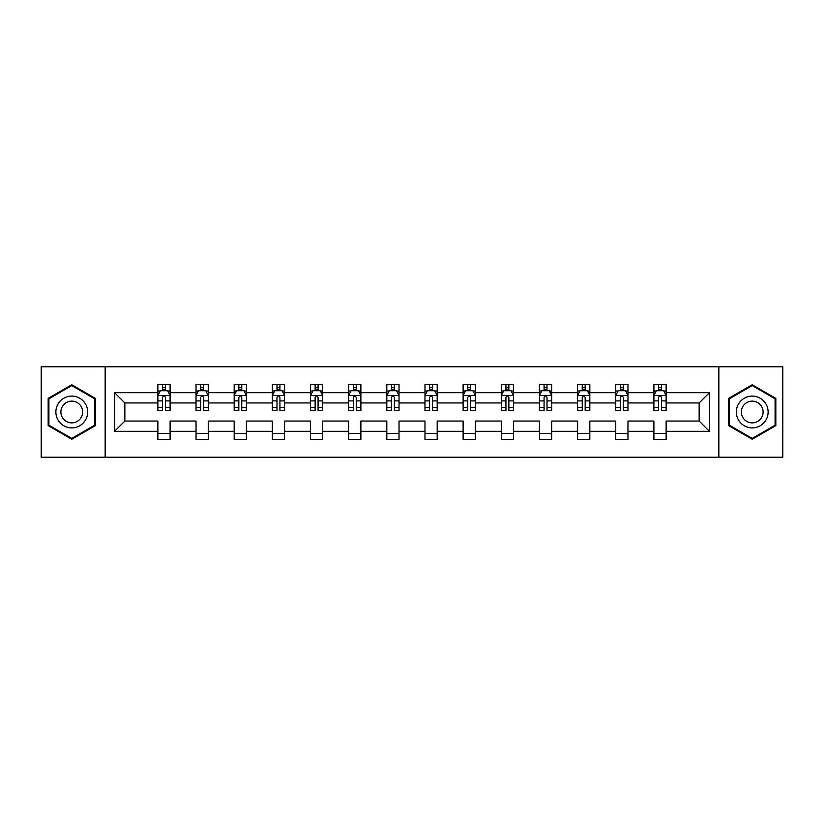 <?xml version="1.0" encoding="UTF-8"?>
<svg xmlns="http://www.w3.org/2000/svg" width="824" height="824" viewBox="0 0 824 824"><rect width="100%" height="100%" fill="white"/><g stroke="black" fill="none" stroke-linecap="round" stroke-linejoin="round"><path stroke-width="1.24" d="M718.837 366.752L41.2 366.752L41.2 457.248L782.8 457.248L782.8 366.752L718.837 366.752L718.837 457.248M666.132 431.323L666.132 421.054L699.154 421.054L709.423 431.323L666.132 431.323L666.132 439.522L653.896 439.522L653.896 431.323L627.97 431.323L627.97 439.522L615.744 439.522L615.744 431.323L589.819 431.323L589.819 439.522L577.593 439.522L577.593 431.323L551.658 431.323L551.658 439.522L539.432 439.522L539.432 431.323L513.507 431.323L513.507 439.522L501.28 439.522L501.28 431.323L475.345 431.323L475.345 439.522L463.119 439.522L463.119 431.323L437.194 431.323L437.194 439.522L424.968 439.522L424.968 431.323L399.032 431.323L399.032 439.522L386.806 439.522L386.806 431.323L360.881 431.323L360.881 439.522L348.655 439.522L348.655 431.323L322.72 431.323L322.72 439.522L310.493 439.522L310.493 431.323L284.568 431.323L284.568 439.522L272.342 439.522L272.342 431.323L246.407 431.323L246.407 439.522L234.181 439.522L234.181 431.323L208.256 431.323L208.256 439.522L196.03 439.522L196.03 431.323L170.105 431.323L170.105 439.522L157.868 439.522L157.868 431.323L114.577 431.323L114.577 392.677L157.868 392.677L157.868 384.478L170.105 384.478L170.105 392.677L196.03 392.677L196.03 384.478L208.256 384.478L208.256 392.677L234.181 392.677L234.181 384.478L246.407 384.478L246.407 392.677L272.342 392.677L272.342 384.478L284.568 384.478L284.568 392.677L310.493 392.677L310.493 384.478L322.72 384.478L322.72 392.677L348.655 392.677L348.655 384.478L360.881 384.478L360.881 392.677L386.806 392.677L386.806 384.478L399.032 384.478L399.032 392.677L424.968 392.677L424.968 384.478L437.194 384.478L437.194 392.677L463.119 392.677L463.119 384.478L475.345 384.478L475.345 392.677L501.28 392.677L501.28 384.478L513.507 384.478L513.507 392.677L539.432 392.677L539.432 384.478L551.658 384.478L551.658 392.677L577.593 392.677L577.593 384.478L589.819 384.478L589.819 392.677L615.744 392.677L615.744 384.478L627.97 384.478L627.97 392.677L653.896 392.677L653.896 384.478L666.132 384.478L666.132 392.677L709.423 392.677L709.423 431.323M105.163 457.248L105.163 366.752M653.896 392.677L653.896 402.946L627.97 402.946L627.97 392.677M627.97 431.323L627.97 421.054L653.896 421.054L653.896 431.323M615.744 392.677L615.744 402.946L589.819 402.946L589.819 392.677M589.819 431.323L589.819 421.054L615.744 421.054L615.744 431.323M577.593 392.677L577.593 402.946L551.658 402.946L551.658 392.677M551.658 431.323L551.658 421.054L577.593 421.054L577.593 431.323M539.432 392.677L539.432 402.946L513.507 402.946L513.507 392.677M513.507 431.323L513.507 421.054L539.432 421.054L539.432 431.323M501.28 392.677L501.28 402.946L475.345 402.946L475.345 392.677M475.345 431.323L475.345 421.054L501.28 421.054L501.28 431.323M463.119 392.677L463.119 402.946L437.194 402.946L437.194 392.677M437.194 431.323L437.194 421.054L463.119 421.054L463.119 431.323M424.968 392.677L424.968 402.946L399.032 402.946L399.032 392.677M399.032 431.323L399.032 421.054L424.968 421.054L424.968 431.323M386.806 392.677L386.806 402.946L360.881 402.946L360.881 392.677M360.881 431.323L360.881 421.054L386.806 421.054L386.806 431.323M348.655 392.677L348.655 402.946L322.72 402.946L322.72 392.677M322.72 431.323L322.72 421.054L348.655 421.054L348.655 431.323M310.493 392.677L310.493 402.946L284.568 402.946L284.568 392.677M284.568 431.323L284.568 421.054L310.493 421.054L310.493 431.323M272.342 392.677L272.342 402.946L246.407 402.946L246.407 392.677M246.407 431.323L246.407 421.054L272.342 421.054L272.342 431.323M234.181 392.677L234.181 402.946L208.256 402.946L208.256 392.677M208.256 431.323L208.256 421.054L234.181 421.054L234.181 431.323M196.03 392.677L196.03 402.946L170.105 402.946L170.105 392.677M170.105 431.323L170.105 421.054L196.03 421.054L196.03 431.323M157.868 392.677L157.868 402.946L124.846 402.946L124.846 421.054L157.868 421.054L157.868 431.323M114.577 392.677L124.846 402.946M699.154 421.054L699.154 402.946L666.132 402.946L666.132 392.677M658.551 390.597L661.487 390.597M620.39 390.597L623.325 390.597M582.238 390.597L585.174 390.597M544.077 390.597L547.012 390.597M505.926 390.597L508.861 390.597M467.764 390.597L470.7 390.597M429.613 390.597L432.548 390.597M391.452 390.597L394.387 390.597M353.3 390.597L356.236 390.597M315.139 390.597L318.074 390.597M276.988 390.597L279.923 390.597M238.826 390.597L241.762 390.597M200.675 390.597L203.61 390.597M162.513 390.597L165.449 390.597M157.868 433.403L170.105 433.403M196.03 433.403L208.256 433.403M234.181 433.403L246.407 433.403M272.342 433.403L284.568 433.403M310.493 433.403L322.72 433.403M348.655 433.403L360.881 433.403M386.806 433.403L399.032 433.403M424.968 433.403L437.194 433.403M463.119 433.403L475.345 433.403M501.28 433.403L513.507 433.403M539.432 433.403L551.658 433.403M577.593 433.403L589.819 433.403M615.744 433.403L627.97 433.403M653.896 433.403L666.132 433.403M124.846 421.054L114.577 431.323M709.423 392.677L699.154 402.946M95.378 398.373L71.77 384.746L48.173 398.373L48.173 425.627L71.77 439.254L95.378 425.627L95.378 398.373M728.622 398.373L728.622 425.627L752.23 439.254L775.827 425.627L775.827 398.373L752.23 384.746L728.622 398.373M165.449 387.661L162.513 387.661M160.165 391.019L157.868 391.019L157.868 384.478L162.513 384.478L162.513 390.72M157.868 407.468L157.868 410.537L162.513 410.537L162.513 407.468L157.868 407.468L157.868 402.946M170.105 402.946L170.105 410.537L165.449 410.537L165.449 397.446C164.47 395.561 163.492 395.561 162.513 397.446L162.513 407.468M167.797 391.019L170.105 391.019L170.105 384.478L165.449 384.478L165.449 390.72M170.105 395.613L167.653 390.72L160.32 390.72L157.868 395.613M203.61 387.661L200.675 387.661M198.327 391.019L196.03 391.019L196.03 384.478L200.675 384.478L200.675 390.72M196.03 407.468L196.03 410.537L200.675 410.537L200.675 407.468L196.03 407.468L196.03 402.946M208.256 402.946L208.256 410.537L203.61 410.537L203.61 397.446C202.632 395.561 201.653 395.561 200.675 397.446L200.675 407.468M205.959 391.019L208.256 391.019L208.256 384.478L203.61 384.478L203.61 390.72M208.256 395.613L205.815 390.72L198.471 390.72L196.03 395.613M241.762 387.661L238.826 387.661M236.478 391.019L234.181 391.019L234.181 384.478L238.826 384.478L238.826 390.72M234.181 407.468L234.181 410.537L238.826 410.537L238.826 407.468L234.181 407.468L234.181 402.946M246.407 402.946L246.407 410.537L241.762 410.537L241.762 397.446C240.783 395.561 239.805 395.561 238.826 397.446L238.826 407.468M244.11 391.019L246.407 391.019L246.407 384.478L241.762 384.478L241.762 390.72M246.407 395.613L243.966 390.72L236.632 390.72L234.181 395.613M58.01 404.048A15.903 15.903 0 0 0 63.829 425.771A15.903 15.903 0 0 0 85.541 419.952A15.903 15.903 0 0 0 79.722 398.229A15.903 15.903 0 0 0 58.01 404.048M62.346 406.562A10.887 10.887 0 0 0 66.332 421.424A10.887 10.887 0 0 0 81.195 417.438A10.887 10.887 0 0 0 77.219 402.576A10.887 10.887 0 0 0 62.346 406.562M94.647 398.795L94.647 425.205L71.77 438.409L48.904 425.205L48.904 398.795L71.77 385.591L94.647 398.795M738.459 404.048A15.903 15.903 0 0 0 744.278 425.771A15.903 15.903 0 0 0 765.99 419.952A15.903 15.903 0 0 0 760.171 398.229A15.903 15.903 0 0 0 738.459 404.048M742.805 406.562A10.887 10.887 0 0 0 746.781 421.424A10.887 10.887 0 0 0 761.654 417.438A10.887 10.887 0 0 0 757.668 402.576A10.887 10.887 0 0 0 742.805 406.562M775.096 398.795L775.096 425.205L752.23 438.409L729.353 425.205L729.353 398.795L752.23 385.591L775.096 398.795M279.923 387.661L276.988 387.661M274.639 391.019L272.342 391.019L272.342 384.478L276.988 384.478L276.988 390.72M272.342 407.468L272.342 410.537L276.988 410.537L276.988 407.468L272.342 407.468L272.342 402.946M284.568 402.946L284.568 410.537L279.923 410.537L279.923 397.446C278.945 395.561 277.966 395.561 276.988 397.446L276.988 407.468M282.272 391.019L284.568 391.019L284.568 384.478L279.923 384.478L279.923 390.72M284.568 395.613L282.127 390.72L274.783 390.72L272.342 395.613M318.074 387.661L315.139 387.661M312.79 391.019L310.493 391.019L310.493 384.478L315.139 384.478L315.139 390.72M310.493 407.468L310.493 410.537L315.139 410.537L315.139 407.468L310.493 407.468L310.493 402.946M322.72 402.946L322.72 410.537L318.074 410.537L318.074 397.446C317.096 395.561 316.117 395.561 315.139 397.446L315.139 407.468M320.423 391.019L322.72 391.019L322.72 384.478L318.074 384.478L318.074 390.72M322.72 395.613L320.279 390.72L312.945 390.72L310.493 395.613M356.236 387.661L353.3 387.661M350.952 391.019L348.655 391.019L348.655 384.478L353.3 384.478L353.3 390.72M348.655 407.468L348.655 410.537L353.3 410.537L353.3 407.468L348.655 407.468L348.655 402.946M360.881 402.946L360.881 410.537L356.236 410.537L356.236 397.446C355.257 395.561 354.279 395.561 353.3 397.446L353.3 407.468M358.584 391.019L360.881 391.019L360.881 384.478L356.236 384.478L356.236 390.72M360.881 395.613L358.43 390.72L351.096 390.72L348.655 395.613M394.387 387.661L391.452 387.661M389.103 391.019L386.806 391.019L386.806 384.478L391.452 384.478L391.452 390.72M386.806 407.468L386.806 410.537L391.452 410.537L391.452 407.468L386.806 407.468L386.806 402.946M399.032 402.946L399.032 410.537L394.387 410.537L394.387 397.446C393.409 395.561 392.43 395.561 391.452 397.446L391.452 407.468M396.735 391.019L399.032 391.019L399.032 384.478L394.387 384.478L394.387 390.72M399.032 395.613L396.591 390.72L389.258 390.72L386.806 395.613M432.548 387.661L429.613 387.661M427.265 391.019L424.968 391.019L424.968 384.478L429.613 384.478L429.613 390.72M424.968 407.468L424.968 410.537L429.613 410.537L429.613 407.468L424.968 407.468L424.968 402.946M437.194 402.946L437.194 410.537L432.548 410.537L432.548 397.446C431.57 395.561 430.591 395.561 429.613 397.446L429.613 407.468M434.897 391.019L437.194 391.019L437.194 384.478L432.548 384.478L432.548 390.72M437.194 395.613L434.742 390.72L427.409 390.72L424.968 395.613M470.7 387.661L467.764 387.661M465.416 391.019L463.119 391.019L463.119 384.478L467.764 384.478L467.764 390.72M463.119 407.468L463.119 410.537L467.764 410.537L467.764 407.468L463.119 407.468L463.119 402.946M475.345 402.946L475.345 410.537L470.7 410.537L470.7 397.446C469.721 395.561 468.743 395.561 467.764 397.446L467.764 407.468M473.048 391.019L475.345 391.019L475.345 384.478L470.7 384.478L470.7 390.72M475.345 395.613L472.904 390.72L465.57 390.72L463.119 395.613M508.861 387.661L505.926 387.661M503.577 391.019L501.28 391.019L501.28 384.478L505.926 384.478L505.926 390.72M501.28 407.468L501.28 410.537L505.926 410.537L505.926 407.468L501.28 407.468L501.28 402.946M513.507 402.946L513.507 410.537L508.861 410.537L508.861 397.446C507.883 395.561 506.904 395.561 505.926 397.446L505.926 407.468M511.21 391.019L513.507 391.019L513.507 384.478L508.861 384.478L508.861 390.72M513.507 395.613L511.055 390.72L503.722 390.72L501.28 395.613M547.012 387.661L544.077 387.661M541.729 391.019L539.432 391.019L539.432 384.478L544.077 384.478L544.077 390.72M539.432 407.468L539.432 410.537L544.077 410.537L544.077 407.468L539.432 407.468L539.432 402.946M551.658 402.946L551.658 410.537L547.012 410.537L547.012 397.446C546.034 395.561 545.055 395.561 544.077 397.446L544.077 407.468M549.361 391.019L551.658 391.019L551.658 384.478L547.012 384.478L547.012 390.72M551.658 395.613L549.217 390.72L541.873 390.72L539.432 395.613M585.174 387.661L582.238 387.661M579.89 391.019L577.593 391.019L577.593 384.478L582.238 384.478L582.238 390.72M577.593 407.468L577.593 410.537L582.238 410.537L582.238 407.468L577.593 407.468L577.593 402.946M589.819 402.946L589.819 410.537L585.174 410.537L585.174 397.446C584.195 395.561 583.217 395.561 582.238 397.446L582.238 407.468M587.522 391.019L589.819 391.019L589.819 384.478L585.174 384.478L585.174 390.72M589.819 395.613L587.368 390.72L580.034 390.72L577.593 395.613M623.325 387.661L620.39 387.661M618.041 391.019L615.744 391.019L615.744 384.478L620.39 384.478L620.39 390.72M615.744 407.468L615.744 410.537L620.39 410.537L620.39 407.468L615.744 407.468L615.744 402.946M627.97 402.946L627.97 410.537L623.325 410.537L623.325 397.446C622.347 395.561 621.368 395.561 620.39 397.446L620.39 407.468M625.674 391.019L627.97 391.019L627.97 384.478L623.325 384.478L623.325 390.72M627.97 395.613L625.529 390.72L618.185 390.72L615.744 395.613M661.487 387.661L658.551 387.661M656.203 391.019L653.896 391.019L653.896 384.478L658.551 384.478L658.551 390.72M653.896 407.468L653.896 410.537L658.551 410.537L658.551 407.468L653.896 407.468L653.896 402.946M666.132 402.946L666.132 410.537L661.487 410.537L661.487 397.446C660.508 395.561 659.53 395.561 658.551 397.446L658.551 407.468M663.835 391.019L666.132 391.019L666.132 384.478L661.487 384.478L661.487 390.72M666.132 395.613L663.681 390.72L656.347 390.72L653.896 395.613M170.043 395.489L157.93 395.489M170.105 407.468L165.449 407.468M162.513 400.907L157.868 400.907M170.105 400.907L165.449 400.907M165.449 389.216L162.513 389.216M208.194 395.489L196.091 395.489M208.256 407.468L203.61 407.468M200.675 400.907L196.03 400.907M208.256 400.907L203.61 400.907M203.61 389.216L200.675 389.216M246.355 395.489L234.243 395.489M246.407 407.468L241.762 407.468M238.826 400.907L234.181 400.907M246.407 400.907L241.762 400.907M241.762 389.216L238.826 389.216M284.507 395.489L272.404 395.489M284.568 407.468L279.923 407.468M276.988 400.907L272.342 400.907M284.568 400.907L279.923 400.907M279.923 389.216L276.988 389.216M322.668 395.489L310.555 395.489M322.72 407.468L318.074 407.468M315.139 400.907L310.493 400.907M322.72 400.907L318.074 400.907M318.074 389.216L315.139 389.216M360.819 395.489L348.717 395.489M360.881 407.468L356.236 407.468M353.3 400.907L348.655 400.907M360.881 400.907L356.236 400.907M356.236 389.216L353.3 389.216M398.971 395.489L386.868 395.489M399.032 407.468L394.387 407.468M391.452 400.907L386.806 400.907M399.032 400.907L394.387 400.907M394.387 389.216L391.452 389.216M437.132 395.489L425.029 395.489M437.194 407.468L432.548 407.468M429.613 400.907L424.968 400.907M437.194 400.907L432.548 400.907M432.548 389.216L429.613 389.216M475.283 395.489L463.181 395.489M475.345 407.468L470.7 407.468M467.764 400.907L463.119 400.907M475.345 400.907L470.7 400.907M470.7 389.216L467.764 389.216M513.445 395.489L501.332 395.489M513.507 407.468L508.861 407.468M505.926 400.907L501.28 400.907M513.507 400.907L508.861 400.907M508.861 389.216L505.926 389.216M551.596 395.489L539.493 395.489M551.658 407.468L547.012 407.468M544.077 400.907L539.432 400.907M551.658 400.907L547.012 400.907M547.012 389.216L544.077 389.216M589.757 395.489L577.645 395.489M589.819 407.468L585.174 407.468M582.238 400.907L577.593 400.907M589.819 400.907L585.174 400.907M585.174 389.216L582.238 389.216M627.909 395.489L615.806 395.489M627.97 407.468L623.325 407.468M620.39 400.907L615.744 400.907M627.97 400.907L623.325 400.907M623.325 389.216L620.39 389.216M666.07 395.489L653.957 395.489M666.132 407.468L661.487 407.468M658.551 400.907L653.896 400.907M666.132 400.907L661.487 400.907M661.487 389.216L658.551 389.216"/></g></svg>

